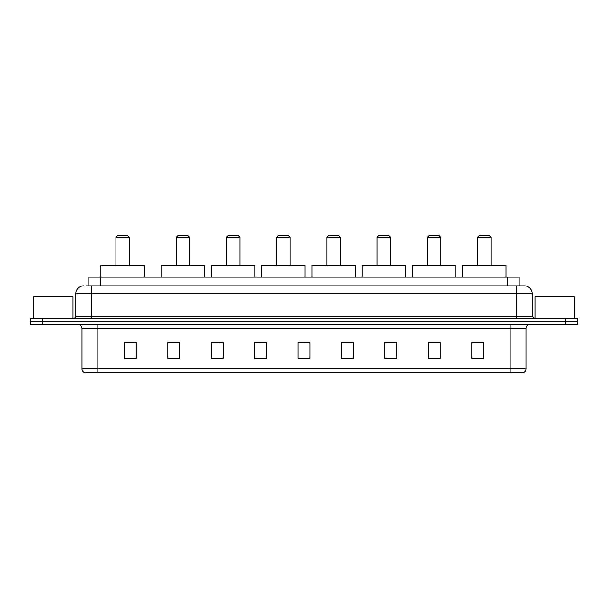 <?xml version="1.0" encoding="UTF-8"?>
<svg xmlns="http://www.w3.org/2000/svg" width="608" height="608" viewBox="0 0 608 608"><rect width="100%" height="100%" fill="white"/><g stroke="black" fill="none" stroke-linecap="round" stroke-linejoin="round"><path stroke-width="0.91" d="M86.465 285.836L91.595 285.836L86.465 285.836L88.836 285.836L88.836 277.157L519.164 277.157L519.164 285.836M83.699 285.836A7.896 7.896 0 0 0 75.802 293.732L75.802 316.236A1.976 1.976 0 0 1 73.826 318.212M532.198 293.732L91.595 293.732L91.595 285.836L524.301 285.836A7.896 7.896 0 0 1 532.198 293.732L532.198 316.236L534.174 318.212M42.241 318.212L30.4 318.212L30.4 321.374L42.241 321.374L30.4 321.374L30.4 324.528L42.241 324.528L42.241 321.374L565.759 321.374L42.241 321.374L42.241 318.212L565.759 318.212L565.759 321.374L577.6 321.374L565.759 321.374L565.759 324.528L42.241 324.528M577.6 318.212L577.6 321.374L577.6 318.212L565.759 318.212M524.18 285.836L521.535 285.836M522.918 372.696L85.082 372.696M84.884 372.696A3.944 3.944 0 0 1 82.042 368.904L97.835 368.904L97.835 372.696L510.165 372.696L510.165 368.904L525.958 368.904L525.958 328.48A3.944 3.944 0 0 1 529.91 324.528M82.042 368.904L82.042 328.48C81.806 326.078 80.492 324.763 78.09 324.528M483.634 358.522L483.634 342.73L471.793 342.73L471.793 358.522L483.634 358.522M440.207 358.522L440.207 342.73L428.366 342.73L428.366 358.522L440.207 358.522M396.781 358.522L396.781 342.73L384.932 342.73L384.932 358.522L396.781 358.522M353.354 358.522L353.354 342.73L341.506 342.73L341.506 358.522L353.354 358.522M136.207 358.522L136.207 342.73L124.366 342.73L124.366 358.522L136.207 358.522M179.634 358.522L179.634 342.73L167.793 342.73L167.793 358.522L179.634 358.522M223.068 358.522L223.068 342.73L211.219 342.73L211.219 358.522L223.068 358.522M266.494 358.522L266.494 342.73L254.646 342.73L254.646 358.522L266.494 358.522M309.92 358.522L309.92 342.73L298.08 342.73L298.08 358.522L309.92 358.522M577.6 324.528L577.6 321.374L577.6 324.528L565.759 324.528M510.165 372.696L522.804 372.696M266.494 342.73L254.646 342.813L266.494 342.73M218.956 342.813L223.068 342.813M168.743 342.813L179.634 342.813M341.506 342.813L347.822 342.813M298.08 342.73L309.92 342.813L298.08 342.73M136.207 342.813L124.366 342.813M396.781 342.813L384.932 342.813M440.207 342.813L428.366 342.813M483.634 342.813L471.793 342.813M73.036 318.212L73.036 296.894L33.562 296.894L33.562 318.212M115.915 237.28L129.337 237.28L127.361 235.304L117.891 235.304L115.915 237.28L115.915 265.308M129.337 237.28L129.337 265.308M144.339 277.157L144.339 265.308L100.913 265.308L100.913 277.157M176.244 237.28L189.666 237.28L187.69 235.304L178.212 235.304L176.244 237.28L176.244 265.308M189.666 237.28L189.666 265.308M204.668 277.157L204.668 265.308L161.242 265.308L161.242 277.157M226.457 237.28L239.886 237.28L237.91 235.304L228.433 235.304L226.457 237.28L226.457 265.308M239.886 237.28L239.886 265.308M254.889 277.157L254.889 265.308L211.455 265.308L211.455 277.157M276.678 237.28L290.1 237.28L288.131 235.304L278.654 235.304L276.678 237.28L276.678 265.308M290.1 237.28L290.1 265.308M305.102 277.157L305.102 265.308L261.676 265.308L261.676 277.157M326.899 237.28L340.32 237.28L338.344 235.304L328.875 235.304L326.899 237.28L326.899 265.308M340.32 237.28L340.32 265.308M355.323 277.157L355.323 265.308L311.896 265.308L311.896 277.157M377.12 237.28L390.541 237.28L388.565 235.304L379.096 235.304L377.12 237.28L377.12 265.308M390.541 237.28L390.541 265.308M405.544 277.157L405.544 265.308L362.117 265.308L362.117 277.157M427.34 237.28L440.762 237.28L438.786 235.304L429.309 235.304L427.34 237.28L427.34 265.308M440.762 237.28L440.762 265.308M455.764 277.157L455.764 265.308L412.338 265.308L412.338 277.157M477.554 237.28L490.983 237.28L489.007 235.304L479.53 235.304L477.554 237.28L477.554 265.308M490.983 237.28L490.983 265.308M505.985 277.157L505.985 265.308L462.551 265.308L462.551 277.157M574.438 318.212L574.438 296.894L534.964 296.894L534.964 318.212M100.685 285.836L100.685 277.157M507.315 285.836L507.315 277.157M91.595 318.212L91.595 293.732L75.802 293.732M75.802 316.236L532.198 316.236M516.405 285.836L516.405 318.212M510.165 324.528L510.165 328.48L82.042 328.48M525.958 328.48L510.165 328.48L510.165 368.904L97.835 368.904L97.835 324.528M309.92 357.975L298.08 357.975M266.494 357.975L254.646 357.975M223.068 357.975L211.219 357.975M179.634 357.975L167.793 357.975M136.207 357.975L124.366 357.975M353.354 357.975L341.506 357.975M396.781 357.975L384.932 357.975M440.207 357.975L428.366 357.975M483.634 357.975L471.793 357.975M523.116 372.696C524.902 372.058 525.852 370.796 525.958 368.904"/></g></svg>
